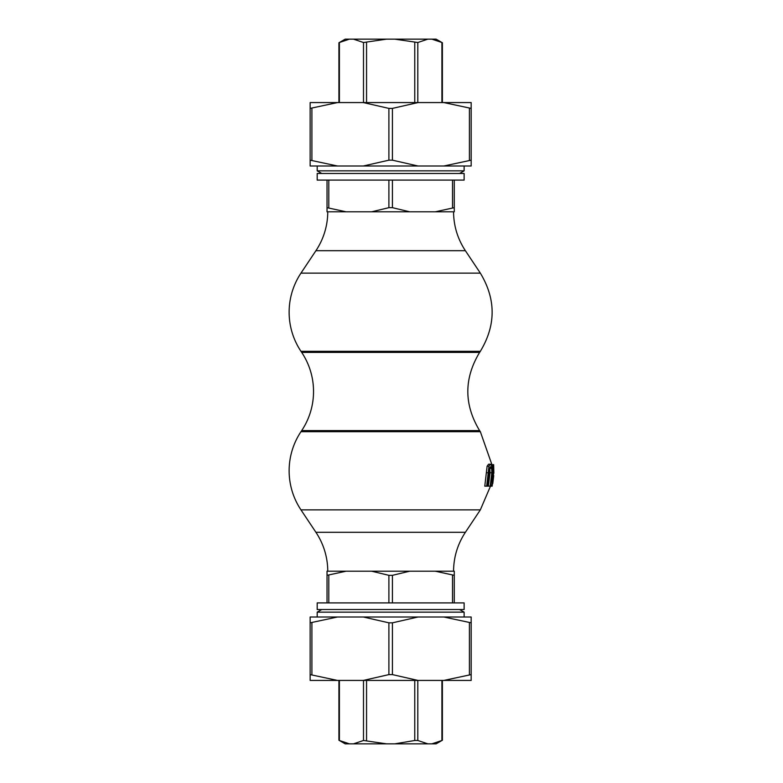 <?xml version="1.0" encoding="UTF-8"?>
<svg xmlns="http://www.w3.org/2000/svg" width="783" height="783" viewBox="0 0 783 783"><rect width="100%" height="100%" fill="white"/><g stroke="black" fill="none" stroke-linecap="round" stroke-linejoin="round"><path stroke-width="1.17" d="M491.89 466.188L490.442 464.211L488.964 466.188L486.693 486.155L487.643 486.155L489.61 468.4L490.638 466.648L491.646 468.4L491.851 472.746L490.187 486.155L490.735 486.155L492.39 472.746L491.89 466.188M486.693 486.155L484.785 486.155L487.114 466.188L488.621 464.211L490.442 464.211M488.964 466.188L487.114 466.188M490.187 486.155L488.347 486.155L490.05 472.746L489.727 467.852M492.918 464.662L492.39 464.662L493.505 474.009L492.155 486.155L493.652 464.662L493.867 473.216L492.918 464.662L493.652 464.662M492.752 483.679L493.75 475.594L492.752 483.679M492.155 486.155L490.735 486.155M493.505 474.009L492.341 474.009M492.39 464.662L491.244 464.662M453.553 571.199C453.68 557.075 457.624 544.107 465.386 532.303L315.921 532.303L300.966 509.87A70.47 70.47 0 0 1 300.966 431.687L480.341 431.687L491.91 464.662M441.915 102.573L441.915 42.517L431.913 39.15L427.821 39.15L417.809 42.517L394.74 39.15L386.567 39.15L363.498 42.517L353.485 39.15L349.394 39.15L339.391 42.517L339.391 102.573M431.913 39.15L436.111 39.15L442.395 42.771L442.395 102.573M394.74 39.15L427.821 39.15M353.485 39.15L386.567 39.15M338.922 102.573L338.922 42.771L345.195 39.15L349.394 39.15M310.146 160.172L337.483 165.996L310.146 165.996L310.146 102.573L337.483 102.573L310.146 108.397M443.824 102.573L471.17 102.573L471.17 108.397L443.824 102.573L417.995 102.573L392.42 108.397L388.897 108.397L363.312 102.573L417.995 102.573M471.17 160.172L471.17 165.996L443.824 165.996L471.17 160.172L471.17 108.397M388.897 160.172L392.42 160.172L417.995 165.996L363.312 165.996L388.897 160.172L388.897 108.397M443.824 165.996L417.995 165.996M454.277 207.671L454.277 211.802L435.25 211.802L454.277 207.671L454.277 180.09M388.897 207.671L392.42 207.671L409.675 211.802L371.631 211.802L388.897 207.671L388.897 180.09M327.03 180.09L327.03 207.671L346.057 211.802L371.631 211.802M346.057 211.802L327.03 211.802L327.03 207.671M327.03 575.329L327.03 571.199L346.057 571.199L327.03 575.329L327.03 602.91M409.675 571.199L392.42 575.329L388.897 575.329L371.631 571.199L454.277 571.199L454.277 575.329L435.25 571.199M346.057 571.199L371.631 571.199M454.277 602.91L454.277 575.329M443.824 617.004L471.17 617.004L471.17 622.828L443.824 617.004L417.995 617.004L392.42 622.828L388.897 622.828L363.312 617.004L337.483 617.004L310.146 622.828L310.146 674.603L337.483 680.427L310.146 680.427L310.146 674.603M471.17 674.603L471.17 680.427L443.824 680.427L471.17 674.603L471.17 622.828M310.146 622.828L310.146 617.004L337.483 617.004M363.312 680.427L388.897 674.603L392.42 674.603L417.995 680.427L337.483 680.427M443.824 680.427L417.995 680.427M441.915 680.427L441.915 740.483L431.913 743.85L345.195 743.85L338.922 740.229L338.922 680.427M442.395 680.427L442.395 740.229L436.111 743.85L431.913 743.85M394.74 743.85L414.765 740.483L417.809 740.483L427.821 743.85M339.391 680.427L339.391 740.483L349.394 743.85M353.485 743.85L363.498 740.483L386.567 743.85M321.715 173.464L317.193 170.851L464.123 170.851L459.592 173.464M464.123 173.464L317.193 173.464L317.193 180.09L464.123 180.09L464.123 173.464M363.312 165.996L337.483 165.996M363.312 102.573L337.483 102.573M409.675 211.802L435.25 211.802M459.592 609.536L464.123 612.149L317.193 612.149L317.193 617.004M363.312 617.004L417.995 617.004M317.193 609.536L464.123 609.536L464.123 602.91L317.193 602.91L317.193 609.536M327.764 211.802A70.47 70.47 0 0 1 315.921 250.697L465.386 250.697C457.624 238.893 453.68 225.925 453.553 211.802M315.921 532.303A70.47 70.47 0 0 1 327.764 571.199M300.966 351.313A70.47 70.47 0 0 1 300.966 273.13L480.341 273.13C496.06 299.194 496.06 325.248 480.341 351.313L300.966 351.313L301.7 352.409A70.47 70.47 0 0 1 301.7 430.591L479.607 430.591C463.898 404.527 463.898 378.473 479.607 352.409L301.7 352.409M488.416 472.746L486.556 472.746M491.646 468.4L489.845 468.4M491.851 472.746L490.05 472.746M491.969 485.02L490.98 485.02M492.478 480.322L491.773 480.322M300.966 509.87L480.341 509.87L490.481 486.155M417.809 102.573L417.809 42.517M414.765 42.517L414.765 102.573M366.552 102.573L366.552 42.517M363.498 42.517L363.498 102.573M311.908 160.172L311.908 108.397M392.42 160.172L392.42 108.397M469.409 108.397L469.409 160.172M452.515 180.09L452.515 207.671M392.42 207.671L392.42 180.09M328.791 207.671L328.791 180.09M328.791 602.91L328.791 575.329M388.897 575.329L388.897 602.91M452.515 575.329L452.515 602.91M392.42 602.91L392.42 575.329M311.908 674.603L311.908 622.828M388.897 622.828L388.897 674.603M392.42 674.603L392.42 622.828M469.409 622.828L469.409 674.603M417.809 740.483L417.809 680.427M363.498 680.427L363.498 740.483M366.552 740.483L366.552 680.427M414.765 680.427L414.765 740.483M317.193 165.996L317.193 170.851M464.123 165.996L464.123 170.851M321.715 609.536L317.193 612.149M464.123 612.149L464.123 617.004M315.921 250.697L300.966 273.13M465.386 250.697L480.341 273.13M465.386 532.303L480.341 509.87M479.607 352.409L480.341 351.313M301.7 430.591L300.966 431.687M479.607 430.591L480.341 431.687"/></g></svg>
